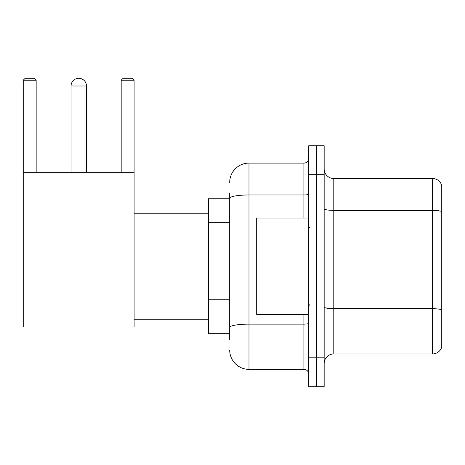 <?xml version="1.0" encoding="UTF-8"?>
<svg xmlns="http://www.w3.org/2000/svg" width="465" height="465" viewBox="0 0 465 465"><rect width="100%" height="100%" fill="white"/><g stroke="black" fill="none" stroke-linecap="round" stroke-linejoin="round"><path stroke-width="0.7" d="M229.704 216.876L229.704 192.981L229.704 198.764L208.5 198.764L208.5 333.701L229.704 333.701M229.704 339.485L229.704 192.981M229.704 182.379A19.274 19.274 0 0 1 248.984 163.105L248.984 369.367L303.918 369.367A4.819 4.819 0 0 1 308.743 374.186A4.819 4.819 0 0 0 303.918 369.367L303.918 314.427M308.743 357.8L308.743 386.717L316.45 386.717L316.45 357.8L316.45 386.717L324.163 386.717L324.163 357.8L316.45 357.8L316.45 174.671L316.45 357.8L308.743 357.8L308.743 174.671L316.45 174.671L316.45 145.754L316.45 174.671L324.163 174.671L324.163 357.8M324.163 174.671L324.163 145.754L308.743 145.754L308.743 174.671M248.984 163.105L303.918 163.105A4.819 4.819 0 0 0 308.743 158.286M229.704 330.813L229.704 305.551M248.984 369.367A19.274 19.274 0 0 1 229.704 350.087M324.163 363.584A9.637 9.637 0 0 1 333.8 353.946L432.497 353.946L432.497 178.525L333.8 178.525A9.637 9.637 0 0 1 324.163 168.888A9.637 9.637 0 0 0 333.8 178.525L333.8 353.946M441.75 185.465A9.637 9.637 0 0 0 432.497 178.525A9.637 9.637 0 0 1 441.75 185.465L441.75 347.006A9.637 9.637 0 0 1 432.497 353.946M71.058 85.996A7.713 7.713 0 0 1 78.765 78.283A7.713 7.713 0 0 1 86.478 85.996L71.058 85.996L71.058 172.742M86.478 172.742L86.478 85.996M23.25 172.742L134.094 172.742L134.094 326.959L23.25 326.959L23.25 80.213L25.18 78.283L34.236 78.283L36.165 80.213L23.25 80.213M36.165 172.742L36.165 80.213M134.094 80.213L121.179 80.213L123.103 78.283L132.165 78.283L134.094 80.213L134.094 172.742M121.179 80.213L121.179 172.742M308.743 218.044L256.692 218.044L256.692 314.427L308.743 314.427M229.704 222.659L208.5 222.659M229.704 299.768L208.5 299.768M308.743 323.28A4.819 0.837 0 0 1 303.918 324.117L248.984 324.117A19.274 3.348 180 0 0 229.704 327.465M229.704 198.311A19.274 3.348 180 0 1 248.984 194.963L303.918 194.963L303.918 163.105M303.918 218.044L303.918 194.963A4.819 0.837 0 0 0 308.743 194.126M441.75 211.587A9.637 1.674 180 0 0 432.497 210.383L333.8 210.383A9.637 1.674 -0 0 1 324.163 208.709M441.75 309.899A9.637 1.674 180 0 0 432.497 308.696L333.8 308.696A9.637 1.674 0 0 1 324.163 307.022M134.094 319.246L208.5 319.246M134.094 213.226L208.5 213.226M309.702 227.681L308.743 226.717M309.702 304.79L308.743 305.749"/></g></svg>
